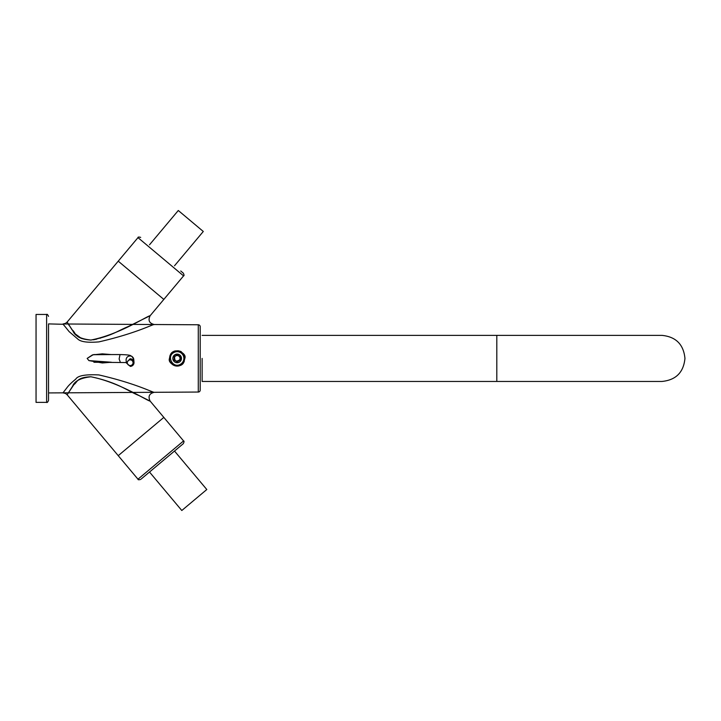 <?xml version="1.0" encoding="UTF-8"?>
<svg xmlns="http://www.w3.org/2000/svg" width="721" height="721" viewBox="0 0 721 721"><rect width="100%" height="100%" fill="white"/><g stroke="black" fill="none" stroke-linecap="round" stroke-linejoin="round"><path stroke-width="1.08" d="M63.205 324.288L48.532 323.9L48.532 392.927L62.979 392.846L65.548 393.477L62.979 392.846L65.548 393.477L67.134 394.766L72.641 386.177C74.524 381.094 80.608 377.957 90.882 376.777C119.38 382.301 147.318 400.966 150.175 401.137L163.829 417.405L150.175 401.137C147.859 396.487 149.22 393.549 154.258 392.305L62.979 392.846L66.873 387.817C68.531 385.492 71.496 382.59 75.759 379.129C77.787 375.65 85.493 374.253 98.867 374.929C136.035 383.446 153.014 392.693 154.258 392.305L198.284 392.044L198.284 358.409L198.284 392.044A1.92 1.92 180 0 0 200.195 390.124A1.92 1.92 180 0 1 198.284 392.044L154.258 392.305C149.22 393.549 147.859 396.487 150.175 401.137L139.135 395.586C128.032 391.287 118.181 382.481 90.882 376.777C76.516 377.308 77.498 382.247 73.921 384.572L67.134 394.766L118.235 455.663L163.829 417.405L118.235 455.663L163.829 417.405L183.567 440.937L137.981 479.195C137.891 479.862 138.792 479.943 140.685 479.429M62.979 392.846L65.548 393.477L67.134 394.766L137.981 479.195M153.988 324.621L154.258 324.522C149.22 323.278 147.85 320.331 150.175 315.69L163.829 299.413L118.235 261.164L163.829 299.413L183.567 275.882C184.243 275.837 184.17 274.935 183.332 273.178L180.728 270.988M198.284 324.774L198.284 358.409L198.284 324.774A1.92 1.92 180 0 1 200.195 326.703L200.195 390.124L200.195 326.703A1.92 1.92 180 0 0 198.284 324.774L154.258 324.522C149.22 323.278 147.85 320.331 150.175 315.69L163.829 299.413M69.234 325.631L67.134 322.062L65.467 323.387L67.134 322.062L65.467 323.387L62.979 323.981L154.258 324.522C153.014 324.135 136.035 333.372 98.876 341.889C87.764 342.835 80.734 341.88 77.787 339.041L69.117 331.606L62.979 323.981L65.467 323.387L67.134 322.062L72.055 329.848C76.246 332.534 73.641 338.789 90.882 340.051C110.71 336.599 118.623 330.353 128.338 326.505L150.175 315.69C147.85 320.331 149.22 323.278 154.258 324.522C149.22 323.278 147.859 320.331 150.175 315.69C147.336 315.852 119.389 334.517 90.882 340.051C80.887 338.996 74.903 335.986 72.929 331.02L67.134 322.062L137.981 237.633L182.891 275.314M88.908 360.599L102.328 362.969L111.376 362.248L88.908 360.599L87.16 358.409L88.908 360.599M111.376 354.57L102.328 353.849L92.459 354.894L87.16 358.409L93.198 354.714L111.376 354.57M93.162 339.807L94.244 339.627M94.325 339.618L96.758 339.113M100.129 338.212L100.625 338.059M75.732 334.256L81.536 338.51M67.828 323.278L67.134 322.062L118.235 261.164L141.028 280.289M169.958 355.741A7.679 7.679 0 0 1 170.417 354.732A7.679 7.679 0 0 1 170.426 354.723C173.391 347.171 187.235 352.632 184.837 358.409L183.9 362.095A7.679 7.679 0 0 1 183.891 362.104M177.69 350.748A7.679 7.679 0 0 1 179.331 351.046A7.679 7.679 0 0 0 177.69 350.748M169.949 355.768L169.48 358.409C169.156 360.752 170.535 363.014 173.599 365.214C176.104 366.259 178.52 366.232 180.845 365.15L183.9 362.095A7.679 7.679 0 0 0 184.288 361.266A7.679 7.679 0 0 1 183.9 362.095C180.89 369.648 167.119 364.222 169.48 358.409L170.417 354.732L173.473 351.677C174.545 350.226 181.467 350.938 181.449 352.046C183.918 354.119 185.045 356.246 184.837 358.409L183.855 362.158M182.26 364.15A7.679 7.679 0 0 1 170.949 362.933M169.543 359.382A7.679 7.679 0 0 1 169.489 358.869M182.638 363.79L181.368 364.835M178.718 365.935L177.015 366.088M176.447 366.061L175.609 365.935M171.364 363.456L170.904 362.87M169.543 359.446L169.48 358.67M62.979 323.981L64.457 325.955M183.567 440.937C184.243 440.982 184.17 441.883 183.332 443.64L141.325 478.897M173.887 451.571L148.481 472.895M46.613 402.372L46.613 314.446L36.05 314.446L36.05 402.372L46.613 402.372C47.072 402.868 47.712 402.228 48.532 400.452L48.532 391.142M48.532 325.676L48.532 400.452M174.626 357.03A2.884 2.884 0 0 0 175.78 360.942A2.884 2.884 0 0 0 179.682 359.797C176.221 362.131 174.536 361.212 174.626 357.03A2.884 2.884 0 0 1 178.538 355.886A2.884 2.884 0 0 1 179.682 359.797M180.935 360.473C181.773 355.489 179.736 353.596 174.833 354.795L173.382 356.354A4.299 4.299 0 0 0 175.095 362.185A4.299 4.299 0 0 0 180.935 360.473M174.185 356.697L174.185 360.13L177.159 361.852L180.133 360.13L180.133 356.697L177.159 354.975L174.185 356.697L174.185 359.22M180.376 364.312A6.723 6.723 0 0 0 183.053 355.192A6.723 6.723 0 0 0 173.932 352.515C166.127 356.309 172.968 368.828 180.376 364.312M175.086 354.624A4.317 4.317 0 0 1 180.944 356.345A4.317 4.317 0 0 1 179.232 362.203A4.317 4.317 0 0 1 173.364 360.482A4.317 4.317 0 0 1 175.086 354.624M176.014 355.633L175.302 356.048M180.133 356.697L178.321 355.651M180.133 360.13L180.133 357.598M177.159 361.852L178.97 360.806M174.185 360.13L175.996 361.176M130.023 358.797L126.346 362.915L130.321 366.394A3.839 3.803 175.2 0 0 132.304 359.428A3.839 3.803 175.2 0 0 130.023 358.797M130.294 365.574A2.884 2.857 -4.8 0 1 127.302 362.843A2.884 2.857 -4.8 0 1 131.781 360.347A2.884 2.857 -4.8 0 1 130.294 365.574M202.114 358.409C202.114 328.695 202.114 328.695 202.114 358.409L202.114 381.454L496.805 381.454L496.805 335.373L661.914 335.373C675.901 336.743 683.589 344.422 684.95 358.409C683.589 372.406 675.901 380.084 661.914 381.454L496.805 381.454M182.152 213.731L199.438 228.242M149.508 472.03L181.8 510.504L206.801 489.523L174.509 451.049M174.509 265.779L203.295 231.477L178.294 210.496L149.508 244.798M120.326 354.615A3.839 1.054 90 0 0 120.173 354.57C132.772 354.885 129.816 355.814 131.97 356.372L133.764 359.455A3.839 3.803 175.2 0 0 129.78 355.976C127.464 356.3 126.229 357.616 126.094 359.932L126.346 362.915M93.892 354.57L120.173 354.57A3.839 1.054 90 0 0 120.019 354.615L119.127 358.959L120.326 362.212M137.981 237.633C137.909 236.957 138.811 236.876 140.685 237.389M46.613 314.446C47.072 313.959 47.712 314.599 48.532 316.366M133.764 359.455L133.998 362.275M93.892 362.248L126.31 362.555M202.114 335.373L496.805 335.373"/></g></svg>
